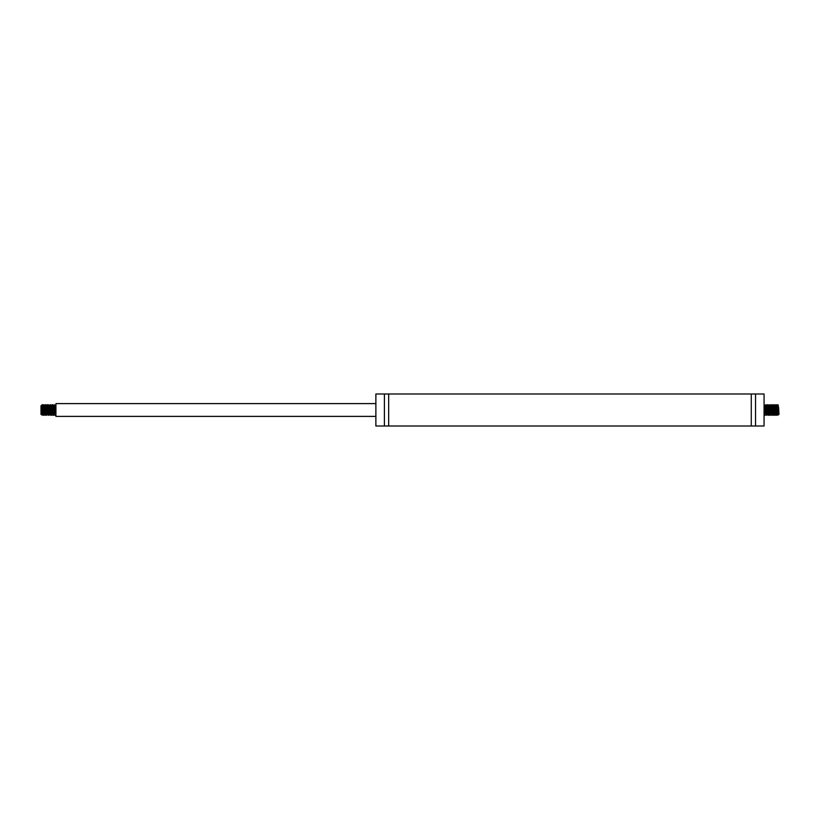 <?xml version="1.0" encoding="UTF-8"?>
<svg xmlns="http://www.w3.org/2000/svg" width="820" height="820" viewBox="0 0 820 820"><rect width="100%" height="100%" fill="white"/><g stroke="black" fill="none" stroke-linecap="round" stroke-linejoin="round"><path stroke-width="1.23" d="M751.274 394L751.274 426L764.066 426L764.066 394L375.878 394L375.878 426L388.67 426L388.67 394M755.538 426L755.538 394M751.274 426L388.67 426M384.406 426L384.406 394M375.878 416.396L55.934 416.396L55.934 403.604L375.878 403.604M42.076 414.459L41.738 415.002L41 414.264L41 405.736L41.922 414.049L42.281 412.901M41.512 408.247L42.066 404.947L41.871 413.639M42.527 409.016L42.937 405.562L43.747 414.479L43.183 415.104L42.404 404.67L41.656 414.346L41.43 407.099M42.066 404.947L42.988 415.309L43.86 404.67L44.69 415.309L45.572 404.67L46.545 414.776M46.801 410.984L47.006 407.007M47.252 404.69L46.75 405.541L47.427 413.178L48.38 415.33L47.55 404.69L48.257 414.776M48.503 410.984L48.718 407.007M49.702 410.984L49.261 414.274L48.482 405.521L49.036 404.793L49.959 414.776M50.204 410.984L50.42 407.007M51.916 410.984L52.429 404.721L53.495 415.33L52.644 404.67L51.814 415.309L50.686 404.67L51.66 414.776M52.644 404.67L51.66 407.099M53.249 415.33L53.372 414.776M53.618 410.984L53.833 407.007M54.458 414.479L53.577 405.541L54.171 404.885L54.95 415.33L55.545 407.007M54.684 412.993L55.288 405.541L55.78 414.243L55.801 404.67L55.288 415.063L54.376 404.69L53.761 412.993M51.065 409.016L51.465 405.572L52.306 414.459L51.537 415.33M51.455 405.541L50.932 404.67L50.809 405.223M50.563 409.016L50.348 412.993M50.809 412.901L50.266 405.685L49.723 405.521L50.573 414.479L50.061 415.309L49.108 405.223M48.851 409.016L48.646 412.993M47.519 404.67L47.396 405.223M47.15 409.016L46.935 412.993M46.422 415.33L45.838 404.68L44.967 415.33L43.983 405.223M43.737 409.016L43.521 412.993M44.967 415.33L43.747 414.479L43.983 412.901M44.239 409.016L44.628 405.541L45.315 413.926L45.694 412.901M45.94 409.016L46.084 407.007M46.781 405.521L47.396 412.901M47.652 409.016L47.785 407.007M48.257 407.099L48.718 413.782L49.108 412.901M49.354 409.016L49.497 407.007M52.306 414.459L52.521 412.901M52.767 409.016L52.91 407.007M53.607 405.521L54.222 412.901M54.479 409.016L54.612 407.007M55.227 415.309L55.934 414.479M53.577 405.541L53.372 407.099M53.115 410.984L52.654 414.182L51.875 405.541M51.414 410.984L51.27 412.993M50.666 404.69L49.959 407.099M48.001 410.984L47.857 412.993M46.75 405.541L46.545 407.099M46.299 410.984L46.156 412.993M46.402 415.309L45.131 405.603L44.844 407.099M44.587 410.984L44.454 412.993M44.198 414.459L43.47 405.859L43.132 407.099M42.886 410.984L42.466 414.407L41.666 405.521M778.621 407.714L779 414.264L778.241 415.002L777.155 405.613L776.868 407.099M778.19 406.187L778.785 410.369L777.934 404.947L778.241 415.002M778.785 410.369L778.569 407.099M777.473 409.016L777.257 412.993M776.14 404.67L776.991 415.33L776.017 405.223M775.761 409.016L775.546 412.993M774.562 409.016L774.951 405.541L774.162 404.68L775.289 415.33L774.428 404.67L773.526 415.248L772.604 405.223M772.348 409.016L772.143 412.993M766.628 407.099L767.161 414.264L767.715 414.479L766.864 405.521L767.469 405.07L768.186 415.309L769.119 404.762L769.918 415.33L770.749 404.69L771.876 415.33L771.056 404.711L770.164 415.33L769.191 405.223M768.934 409.016L768.391 415.166L767.571 404.721L767.018 412.993M767.868 407.007L766.741 415.33L765.777 405.223M765.521 409.016L765.316 412.993M764.793 415.33L764.168 404.68L764.927 414.776M765.173 410.984L765.388 407.007M766.382 410.984L765.962 414.397L765.132 405.541L765.716 404.844L766.628 414.776M766.884 410.984L767.089 407.007M767.694 414.459L768.463 415.33M769.795 410.984L769.355 414.336L768.545 405.541L769.068 404.67L769.836 405.541L770.554 414.172L770.892 412.901M770.656 414.479L770.246 405.541L771.015 404.67M771.097 414.459L771.62 415.33L771.743 414.776M771.999 410.984L772.214 407.007M772.84 414.479L771.979 405.521L772.481 404.67L772.604 405.223L773.301 415.309L773.916 407.007M775.033 415.33L775.156 414.776M775.412 410.984L775.628 407.007M776.745 415.33L776.868 414.776M777.114 410.984L777.329 407.007M777.073 405.541L777.647 404.762L777.934 408.298M778.129 413.639L777.924 414.459M776.612 410.984L776.478 412.993M774.951 405.541L776.243 414.479L775.412 405.531L774.541 414.479L773.455 407.099M773.198 410.984L773.065 412.993M771.046 404.69L771.979 405.521L771.743 407.099M771.497 410.984L771.353 412.993M770.246 405.541L770.041 407.099M769.888 415.309L768.955 414.479L769.191 412.901M768.545 405.541L768.34 407.099M768.084 410.984L767.95 412.993M765.132 405.541L764.927 407.099M764.67 410.984L764.404 414.213L764.066 412.901M764.322 409.016L764.455 407.007M764.219 404.69L765.419 414.038L765.777 412.901M766.024 409.016L766.167 407.007M768.104 405.521L768.955 414.479M769.437 409.016L769.58 407.007M771.149 409.016L771.282 407.007M771.538 405.541L772.604 412.901M772.85 409.016L772.993 407.007M774.162 404.69L773.219 405.521L773.957 414.069L774.305 412.901M775.781 414.479L776.017 412.901M776.263 409.016L776.663 405.541L777.35 413.946L777.719 412.901M49.753 405.541L48.985 404.67M46.34 405.541L45.572 404.67L45.049 405.541M45.079 405.521L43.86 404.67M55.206 415.33L53.987 414.479M50.081 415.33L49.313 414.459M43.255 415.33L42.045 414.479M43.839 404.69L42.906 405.521M53.218 415.309L52.285 414.479M49.343 414.479L48.4 415.309M54.376 404.69L54.868 405.541M53.515 415.309L54.017 414.459M52.664 404.69L53.167 405.541M47.55 404.69L48.042 405.541M46.699 415.309L47.191 414.459M44.987 415.309L45.489 414.459M42.425 404.69L42.927 405.541M42.127 404.69L41.635 405.541M51.516 415.309L51.014 414.459M765.542 414.479L766.751 415.33M769.918 415.33L770.687 414.459M771.897 415.309L772.399 414.459L773.578 415.33M767.356 404.67L768.576 405.521M772.481 404.67L773.25 405.541M764.066 414.479L764.773 415.309M773.598 415.309L774.541 414.479M776.161 404.69L777.104 405.521M775.013 415.309L774.51 414.459M775.864 404.69L775.371 405.541M776.714 415.309L776.222 414.459M777.872 404.69L778.364 405.541M777.011 415.309L777.514 414.459M775.31 415.309L775.802 414.459M768.483 415.309L768.986 414.459M765.921 404.69L766.423 405.541M765.07 415.309L765.572 414.459"/></g></svg>
